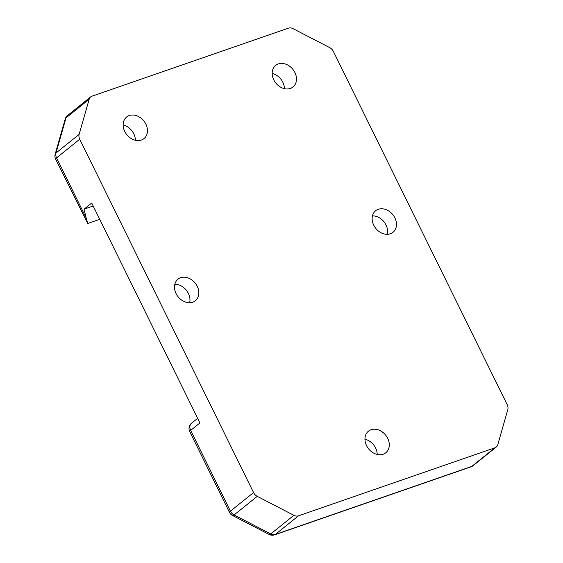 <?xml version="1.0" encoding="UTF-8"?>
<svg xmlns="http://www.w3.org/2000/svg" width="563" height="563" viewBox="0 0 563 563"><rect width="100%" height="100%" fill="white"/><g stroke="black" fill="none" stroke-linecap="round" stroke-linejoin="round"><path stroke-width="0.84" d="M284.428 88.658A13.85 10.943 51.2 0 0 282.83 82.226A13.85 10.943 51.2 0 0 272.168 73.408M294.899 72.521A13.85 10.943 -128.8 0 1 293.013 86.969A13.85 10.943 -128.8 0 1 273.766 79.84A13.85 10.943 -128.8 0 1 275.652 65.385A13.85 10.943 -128.8 0 1 294.899 72.521M135.401 140.257A13.85 10.943 51.2 0 0 133.804 133.832A13.85 10.943 51.2 0 0 123.142 125.014M145.88 124.12A13.85 10.943 -128.8 0 1 143.987 138.575A13.85 10.943 -128.8 0 1 124.74 131.439A13.85 10.943 -128.8 0 1 126.633 116.991A13.85 10.943 -128.8 0 1 145.88 124.12M377.217 454.461A13.85 10.943 51.2 0 0 375.62 448.035A13.85 10.943 51.2 0 0 364.958 439.217M387.689 438.324A13.85 10.943 -128.8 0 1 385.803 452.779A13.85 10.943 -128.8 0 1 366.555 445.643A13.85 10.943 -128.8 0 1 368.441 431.195A13.85 10.943 -128.8 0 1 387.689 438.324M387.295 234.314A13.85 10.943 51.2 0 0 386.021 224.989A13.85 10.943 51.2 0 0 372.46 215.861M394.874 217.867A13.85 10.943 -128.8 0 1 392.981 232.322A13.85 10.943 -128.8 0 1 373.733 225.186A13.85 10.943 -128.8 0 1 375.627 210.738A13.85 10.943 -128.8 0 1 394.874 217.867M189.654 302.753A13.85 10.943 51.2 0 0 188.38 293.422A13.85 10.943 51.2 0 0 174.819 284.301M197.233 286.307A13.85 10.943 -128.8 0 1 195.34 300.762A13.85 10.943 -128.8 0 1 176.092 293.626A13.85 10.943 -128.8 0 1 177.985 279.178A13.85 10.943 -128.8 0 1 197.233 286.307M494.933 447.796L298.503 515.814L275.349 534.435L471.78 466.41L494.933 447.796A6.925 5.468 51.2 0 0 496.256 447.064A6.925 5.468 51.2 0 0 497.791 444.707L507.805 409.582A6.925 5.468 51.2 0 0 507.221 404.72L333.373 51.409A6.925 5.468 51.2 0 0 329.693 47.616L293.063 28.65A6.925 5.468 51.2 0 0 288.446 28.15L92.008 96.174A6.925 5.468 51.2 0 0 90.685 96.899A6.925 5.468 51.2 0 0 89.158 99.257L79.137 134.381A6.925 5.468 51.2 0 0 79.721 139.244L56.567 157.865L86.181 218.05L84.105 209.133L93.177 205.995M189.738 431.624L229.486 512.4A6.925 1.154 153.8 0 1 230.415 511.169L253.568 492.555A6.925 5.468 51.2 0 0 257.249 496.348L234.095 514.969A6.925 5.468 -128.8 0 1 230.415 511.169L190.667 430.392A6.925 5.468 -128.8 0 1 191.61 423.165A6.925 6.925 0 0 0 189.738 431.624A6.925 1.154 -26.2 0 1 190.667 430.392L199.928 422.947L91.713 203.018L84.105 209.133M253.568 492.555L79.721 139.244M257.249 496.348L293.879 515.314A6.925 5.468 51.2 0 0 298.503 515.814M86.181 218.05L87.729 223.476L99.735 219.324M87.729 223.476L55.638 159.09A6.925 1.154 -26.2 0 1 56.567 157.865A6.925 5.468 -128.8 0 1 55.983 152.995L79.137 134.381M55.195 154.135A6.925 3.702 15.9 0 1 55.983 152.995L66.005 117.878A6.925 3.702 -164.1 0 0 65.209 119.018L55.195 154.135A6.925 6.925 0 0 0 55.638 159.09M274.596 534.85A6.925 4.082 70.9 0 0 275.349 534.435A6.925 5.468 -128.8 0 1 270.726 533.935L234.095 514.969A6.925 2.069 117.4 0 1 232.519 515.49L269.149 534.456A6.925 6.925 0 0 0 274.596 534.85L471.034 466.826A6.925 6.925 0 0 0 473.103 465.685A6.925 5.468 -128.8 0 1 471.78 466.41A6.925 4.082 70.9 0 1 471.034 466.826M293.879 515.314L270.726 533.935A6.925 2.069 117.4 0 1 269.149 534.456M89.158 99.257L66.005 117.878A6.925 5.468 -128.8 0 1 67.532 115.521L90.685 96.899M67.532 115.521A6.925 6.925 0 0 0 65.209 119.018M191.61 423.165L197.648 418.316M229.486 512.4A6.925 6.925 0 0 0 232.519 515.49M473.103 465.685L496.256 447.064"/></g></svg>
